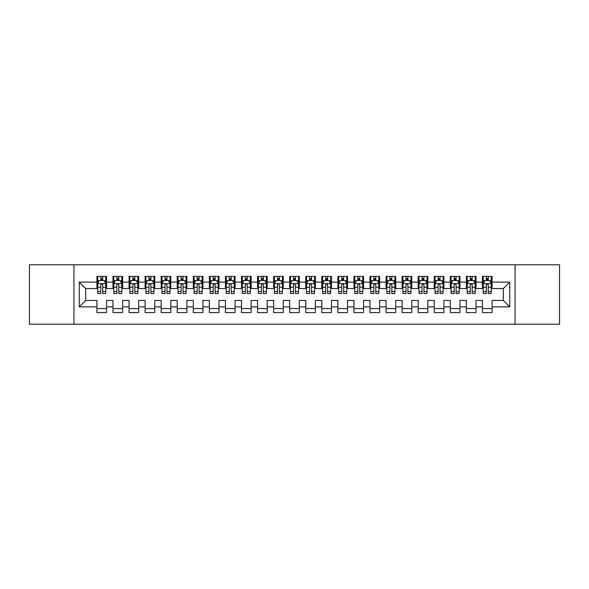 <?xml version="1.0" encoding="UTF-8"?>
<svg xmlns="http://www.w3.org/2000/svg" width="589" height="589" viewBox="0 0 589 589"><rect width="100%" height="100%" fill="white"/><g stroke="black" fill="none" stroke-linecap="round" stroke-linejoin="round"><path stroke-width="0.88" d="M515.051 324.215L559.55 324.215L559.55 264.785L515.051 264.785L515.051 324.215L73.949 324.215L73.949 264.785L29.45 264.785L29.45 324.215L73.949 324.215M515.051 264.785L73.949 264.785M79.25 306.869L79.25 282.131L96.92 282.131L96.92 288.558L85.67 288.558L85.67 300.442L79.25 306.869L96.92 306.869L96.92 312.575L106.557 312.575L106.557 306.869L112.978 306.869L112.978 312.575L122.622 312.575L122.622 306.869L129.043 306.869L129.043 312.575L138.68 312.575L138.68 306.869L145.108 306.869L145.108 312.575L154.745 312.575L154.745 306.869L161.172 306.869L161.172 312.575L170.81 312.575L170.81 306.869L177.237 306.869L177.237 312.575L186.875 312.575L186.875 306.869L193.302 306.869L193.302 312.575L202.94 312.575L202.94 306.869L209.36 306.869L209.36 312.575L218.998 312.575L218.998 306.869L225.425 306.869L225.425 312.575L235.063 312.575L235.063 306.869L241.49 306.869L241.49 312.575L251.128 312.575L251.128 306.869L257.555 306.869L257.555 312.575L267.192 312.575L267.192 306.869L273.62 306.869L273.62 312.575L283.257 312.575L283.257 306.869L289.678 306.869L289.678 312.575L299.322 312.575L299.322 306.869L305.743 306.869L305.743 312.575L315.38 312.575L315.38 306.869L321.808 306.869L321.808 312.575L331.445 312.575L331.445 306.869L337.872 306.869L337.872 312.575L347.51 312.575L347.51 306.869L353.937 306.869L353.937 312.575L363.575 312.575L363.575 306.869L370.002 306.869L370.002 312.575L379.64 312.575L379.64 306.869L386.06 306.869L386.06 312.575L395.698 312.575L395.698 306.869L402.125 306.869L402.125 312.575L411.763 312.575L411.763 306.869L418.19 306.869L418.19 312.575L427.828 312.575L427.828 306.869L434.255 306.869L434.255 312.575L443.892 312.575L443.892 306.869L450.32 306.869L450.32 312.575L459.957 312.575L459.957 306.869L466.378 306.869L466.378 312.575L476.022 312.575L476.022 306.869L482.443 306.869L482.443 312.575L492.08 312.575L492.08 300.442L503.33 300.442L503.33 288.558L492.08 288.558L492.08 282.131L509.75 282.131L509.75 306.869L492.08 306.869M492.08 282.131L492.08 276.425L482.443 276.425L482.443 282.131L476.022 282.131L476.022 276.425L466.378 276.425L466.378 282.131L459.957 282.131L459.957 276.425L450.32 276.425L450.32 282.131L443.892 282.131L443.892 276.425L434.255 276.425L434.255 282.131L427.828 282.131L427.828 276.425L418.19 276.425L418.19 282.131L411.763 282.131L411.763 276.425L402.125 276.425L402.125 282.131L395.698 282.131L395.698 276.425L386.06 276.425L386.06 282.131L379.64 282.131L379.64 276.425L370.002 276.425L370.002 282.131L363.575 282.131L363.575 276.425L353.937 276.425L353.937 282.131L347.51 282.131L347.51 276.425L337.872 276.425L337.872 282.131L331.445 282.131L331.445 276.425L321.808 276.425L321.808 282.131L315.38 282.131L315.38 276.425L305.743 276.425L305.743 282.131L299.322 282.131L299.322 276.425L289.678 276.425L289.678 282.131L283.257 282.131L283.257 276.425L273.62 276.425L273.62 282.131L267.192 282.131L267.192 276.425L257.555 276.425L257.555 282.131L251.128 282.131L251.128 276.425L241.49 276.425L241.49 282.131L235.063 282.131L235.063 276.425L225.425 276.425L225.425 282.131L218.998 282.131L218.998 276.425L209.36 276.425L209.36 282.131L202.94 282.131L202.94 276.425L193.302 276.425L193.302 282.131L186.875 282.131L186.875 276.425L177.237 276.425L177.237 282.131L170.81 282.131L170.81 276.425L161.172 276.425L161.172 282.131L154.745 282.131L154.745 276.425L145.108 276.425L145.108 282.131L138.68 282.131L138.68 276.425L129.043 276.425L129.043 282.131L122.622 282.131L122.622 276.425L112.978 276.425L112.978 282.131L106.557 282.131L106.557 276.425L96.92 276.425L96.92 282.131M476.022 306.869L476.022 300.442L482.443 300.442L482.443 306.869M509.75 282.131L503.33 288.558M459.957 306.869L459.957 300.442L466.378 300.442L466.378 306.869M482.443 282.131L482.443 288.558L476.022 288.558L476.022 282.131M443.892 306.869L443.892 300.442L450.32 300.442L450.32 306.869M466.378 282.131L466.378 288.558L459.957 288.558L459.957 282.131M427.828 306.869L427.828 300.442L434.255 300.442L434.255 306.869M450.32 282.131L450.32 288.558L443.892 288.558L443.892 282.131M411.763 306.869L411.763 300.442L418.19 300.442L418.19 306.869M434.255 282.131L434.255 288.558L427.828 288.558L427.828 282.131M395.698 306.869L395.698 300.442L402.125 300.442L402.125 306.869M418.19 282.131L418.19 288.558L411.763 288.558L411.763 282.131M379.64 306.869L379.64 300.442L386.06 300.442L386.06 306.869M402.125 282.131L402.125 288.558L395.698 288.558L395.698 282.131M363.575 306.869L363.575 300.442L370.002 300.442L370.002 306.869M386.06 282.131L386.06 288.558L379.64 288.558L379.64 282.131M347.51 306.869L347.51 300.442L353.937 300.442L353.937 306.869M370.002 282.131L370.002 288.558L363.575 288.558L363.575 282.131M331.445 306.869L331.445 300.442L337.872 300.442L337.872 306.869M353.937 282.131L353.937 288.558L347.51 288.558L347.51 282.131M315.38 306.869L315.38 300.442L321.808 300.442L321.808 306.869M337.872 282.131L337.872 288.558L331.445 288.558L331.445 282.131M299.322 306.869L299.322 300.442L305.743 300.442L305.743 306.869M321.808 282.131L321.808 288.558L315.38 288.558L315.38 282.131M283.257 306.869L283.257 300.442L289.678 300.442L289.678 306.869M305.743 282.131L305.743 288.558L299.322 288.558L299.322 282.131M267.192 306.869L267.192 300.442L273.62 300.442L273.62 306.869M289.678 282.131L289.678 288.558L283.257 288.558L283.257 282.131M251.128 306.869L251.128 300.442L257.555 300.442L257.555 306.869M273.62 282.131L273.62 288.558L267.192 288.558L267.192 282.131M235.063 306.869L235.063 300.442L241.49 300.442L241.49 306.869M257.555 282.131L257.555 288.558L251.128 288.558L251.128 282.131M218.998 306.869L218.998 300.442L225.425 300.442L225.425 306.869M241.49 282.131L241.49 288.558L235.063 288.558L235.063 282.131M202.94 306.869L202.94 300.442L209.36 300.442L209.36 306.869M225.425 282.131L225.425 288.558L218.998 288.558L218.998 282.131M186.875 306.869L186.875 300.442L193.302 300.442L193.302 306.869M209.36 282.131L209.36 288.558L202.94 288.558L202.94 282.131M170.81 306.869L170.81 300.442L177.237 300.442L177.237 306.869M193.302 282.131L193.302 288.558L186.875 288.558L186.875 282.131M154.745 306.869L154.745 300.442L161.172 300.442L161.172 306.869M177.237 282.131L177.237 288.558L170.81 288.558L170.81 282.131M138.68 306.869L138.68 300.442L145.108 300.442L145.108 306.869M161.172 282.131L161.172 288.558L154.745 288.558L154.745 282.131M122.622 306.869L122.622 300.442L129.043 300.442L129.043 306.869M145.108 282.131L145.108 288.558L138.68 288.558L138.68 282.131M106.557 306.869L106.557 300.442L112.978 300.442L112.978 306.869M129.043 282.131L129.043 288.558L122.622 288.558L122.622 282.131M85.67 300.442L96.92 300.442L96.92 306.869M112.978 282.131L112.978 288.558L106.557 288.558L106.557 282.131M482.443 280.445L483.245 280.445M491.278 280.445L492.08 280.445M466.378 280.445L467.187 280.445M475.213 280.445L476.022 280.445M450.32 280.445L451.122 280.445M459.155 280.445L459.957 280.445M434.255 280.445L435.057 280.445M443.09 280.445L443.892 280.445M418.19 280.445L418.993 280.445M427.025 280.445L427.828 280.445M402.125 280.445L402.928 280.445M410.96 280.445L411.763 280.445M386.06 280.445L386.863 280.445M394.895 280.445L395.698 280.445M370.002 280.445L370.805 280.445M378.837 280.445L379.64 280.445M353.937 280.445L354.74 280.445M362.772 280.445L363.575 280.445M337.872 280.445L338.675 280.445M346.707 280.445L347.51 280.445M321.808 280.445L322.61 280.445M330.643 280.445L331.445 280.445M305.743 280.445L306.545 280.445M314.578 280.445L315.38 280.445M289.678 280.445L290.487 280.445M298.513 280.445L299.322 280.445M273.62 280.445L274.422 280.445M282.455 280.445L283.257 280.445M257.555 280.445L258.357 280.445M266.39 280.445L267.192 280.445M241.49 280.445L242.293 280.445M250.325 280.445L251.128 280.445M225.425 280.445L226.228 280.445M234.26 280.445L235.063 280.445M209.36 280.445L210.163 280.445M218.195 280.445L218.998 280.445M193.302 280.445L194.105 280.445M202.137 280.445L202.94 280.445M177.237 280.445L178.04 280.445M186.072 280.445L186.875 280.445M161.172 280.445L161.975 280.445M170.007 280.445L170.81 280.445M145.108 280.445L145.91 280.445M153.943 280.445L154.745 280.445M129.043 280.445L129.845 280.445M137.878 280.445L138.68 280.445M112.978 280.445L113.787 280.445M121.813 280.445L122.622 280.445M96.92 280.445L97.722 280.445M105.755 280.445L106.557 280.445M96.92 308.555L106.557 308.555M112.978 308.555L122.622 308.555M129.043 308.555L138.68 308.555M145.108 308.555L154.745 308.555M161.172 308.555L170.81 308.555M177.237 308.555L186.875 308.555M193.302 308.555L202.94 308.555M209.36 308.555L218.998 308.555M225.425 308.555L235.063 308.555M241.49 308.555L251.128 308.555M257.555 308.555L267.192 308.555M273.62 308.555L283.257 308.555M289.678 308.555L299.322 308.555M305.743 308.555L315.38 308.555M321.808 308.555L331.445 308.555M337.872 308.555L347.51 308.555M353.937 308.555L363.575 308.555M370.002 308.555L379.64 308.555M386.06 308.555L395.698 308.555M402.125 308.555L411.763 308.555M418.19 308.555L427.828 308.555M434.255 308.555L443.892 308.555M450.32 308.555L459.957 308.555M466.378 308.555L476.022 308.555M482.443 308.555L492.08 308.555M79.25 282.131L85.67 288.558M503.33 300.442L509.75 306.869M102.7 278.516L100.771 278.516M105.755 291.526L102.7 291.526L102.7 293.536L105.755 293.536L105.755 283.736L104.143 280.526L99.327 280.526L97.722 283.736L97.722 293.536L100.771 293.536L100.771 291.526L97.722 291.526M97.722 283.736L97.722 276.425M105.755 283.736L105.755 276.425M100.771 280.526L100.771 276.425M102.7 276.425L102.7 280.526M102.7 291.526L102.7 284.943C102.059 283.707 101.418 283.707 100.771 284.943L100.771 291.526M102.7 280.445L100.771 280.445M118.764 278.516L116.836 278.516M121.813 291.526L118.764 291.526L118.764 293.536L121.813 293.536L121.813 283.736L120.208 280.526L115.392 280.526L113.787 283.736L113.787 293.536L116.836 293.536L116.836 291.526L113.787 291.526M113.787 283.736L113.787 276.425M121.813 283.736L121.813 276.425M116.836 280.526L116.836 276.425M118.764 276.425L118.764 280.526M118.764 291.526L118.764 284.943C118.124 283.707 117.476 283.707 116.836 284.943L116.836 291.526M118.764 280.445L116.836 280.445M134.829 278.516L132.9 278.516M137.878 291.526L134.829 291.526L134.829 293.536L137.878 293.536L137.878 283.736L136.273 280.526L131.457 280.526L129.845 283.736L129.845 293.536L132.9 293.536L132.9 291.526L129.845 291.526M129.845 283.736L129.845 276.425M137.878 283.736L137.878 276.425M132.9 280.526L132.9 276.425M134.829 276.425L134.829 280.526M134.829 291.526L134.829 284.943C134.189 283.707 133.541 283.707 132.9 284.943L132.9 291.526M134.829 280.445L132.9 280.445M150.894 278.516L148.965 278.516M153.943 291.526L150.894 291.526L150.894 293.536L153.943 293.536L153.943 283.736L152.337 280.526L147.515 280.526L145.91 283.736L145.91 293.536L148.965 293.536L148.965 291.526L145.91 291.526M145.91 283.736L145.91 276.425M153.943 283.736L153.943 276.425M148.965 280.526L148.965 276.425M150.894 276.425L150.894 280.526M150.894 291.526L150.894 284.943C150.247 283.707 149.606 283.707 148.965 284.943L148.965 291.526M150.894 280.445L148.965 280.445M166.952 278.516L165.03 278.516M170.007 291.526L166.952 291.526L166.952 293.536L170.007 293.536L170.007 283.736L168.402 280.526L163.58 280.526L161.975 283.736L161.975 293.536L165.03 293.536L165.03 291.526L161.975 291.526M161.975 283.736L161.975 276.425M170.007 283.736L170.007 276.425M165.03 280.526L165.03 276.425M166.952 276.425L166.952 280.526M166.952 291.526L166.952 284.943C166.312 283.707 165.671 283.707 165.03 284.943L165.03 291.526M166.952 280.445L165.03 280.445M183.017 278.516L181.088 278.516M186.072 291.526L183.017 291.526L183.017 293.536L186.072 293.536L186.072 283.736L184.467 280.526L179.645 280.526L178.04 283.736L178.04 293.536L181.088 293.536L181.088 291.526L178.04 291.526M178.04 283.736L178.04 276.425M186.072 283.736L186.072 276.425M181.088 280.526L181.088 276.425M183.017 276.425L183.017 280.526M183.017 291.526L183.017 284.943C182.376 283.707 181.736 283.707 181.088 284.943L181.088 291.526M183.017 280.445L181.088 280.445M199.082 278.516L197.153 278.516M202.137 291.526L199.082 291.526L199.082 293.536L202.137 293.536L202.137 283.736L200.525 280.526L195.71 280.526L194.105 283.736L194.105 293.536L197.153 293.536L197.153 291.526L194.105 291.526M194.105 283.736L194.105 276.425M202.137 283.736L202.137 276.425M197.153 280.526L197.153 276.425M199.082 276.425L199.082 280.526M199.082 291.526L199.082 284.943C198.441 283.707 197.801 283.707 197.153 284.943L197.153 291.526M199.082 280.445L197.153 280.445M215.147 278.516L213.218 278.516M218.195 291.526L215.147 291.526L215.147 293.536L218.195 293.536L218.195 283.736L216.59 280.526L211.775 280.526L210.163 283.736L210.163 293.536L213.218 293.536L213.218 291.526L210.163 291.526M210.163 283.736L210.163 276.425M218.195 283.736L218.195 276.425M213.218 280.526L213.218 276.425M215.147 276.425L215.147 280.526M215.147 291.526L215.147 284.943C214.506 283.707 213.859 283.707 213.218 284.943L213.218 291.526M215.147 280.445L213.218 280.445M231.212 278.516L229.283 278.516M234.26 291.526L231.212 291.526L231.212 293.536L234.26 293.536L234.26 283.736L232.655 280.526L227.833 280.526L226.228 283.736L226.228 293.536L229.283 293.536L229.283 291.526L226.228 291.526M226.228 283.736L226.228 276.425M234.26 283.736L234.26 276.425M229.283 280.526L229.283 276.425M231.212 276.425L231.212 280.526M231.212 291.526L231.212 284.943C230.564 283.707 229.924 283.707 229.283 284.943L229.283 291.526M231.212 280.445L229.283 280.445M247.27 278.516L245.348 278.516M250.325 291.526L247.27 291.526L247.27 293.536L250.325 293.536L250.325 283.736L248.72 280.526L243.898 280.526L242.293 283.736L242.293 293.536L245.348 293.536L245.348 291.526L242.293 291.526M242.293 283.736L242.293 276.425M250.325 283.736L250.325 276.425M245.348 280.526L245.348 276.425M247.27 276.425L247.27 280.526M247.27 291.526L247.27 284.943C246.629 283.707 245.988 283.707 245.348 284.943L245.348 291.526M247.27 280.445L245.348 280.445M263.335 278.516L261.406 278.516M266.39 291.526L263.335 291.526L263.335 293.536L266.39 293.536L266.39 283.736L264.785 280.526L259.963 280.526L258.357 283.736L258.357 293.536L261.406 293.536L261.406 291.526L258.357 291.526M258.357 283.736L258.357 276.425M266.39 283.736L266.39 276.425M261.406 280.526L261.406 276.425M263.335 276.425L263.335 280.526M263.335 291.526L263.335 284.943C262.694 283.707 262.053 283.707 261.406 284.943L261.406 291.526M263.335 280.445L261.406 280.445M279.4 278.516L277.471 278.516M282.455 291.526L279.4 291.526L279.4 293.536L282.455 293.536L282.455 283.736L280.843 280.526L276.027 280.526L274.422 283.736L274.422 293.536L277.471 293.536L277.471 291.526L274.422 291.526M274.422 283.736L274.422 276.425M282.455 283.736L282.455 276.425M277.471 280.526L277.471 276.425M279.4 276.425L279.4 280.526M279.4 291.526L279.4 284.943C278.759 283.707 278.118 283.707 277.471 284.943L277.471 291.526M279.4 280.445L277.471 280.445M295.464 278.516L293.536 278.516M298.513 291.526L295.464 291.526L295.464 293.536L298.513 293.536L298.513 283.736L296.908 280.526L292.092 280.526L290.487 283.736L290.487 293.536L293.536 293.536L293.536 291.526L290.487 291.526M290.487 283.736L290.487 276.425M298.513 283.736L298.513 276.425M293.536 280.526L293.536 276.425M295.464 276.425L295.464 280.526M295.464 291.526L295.464 284.943C294.824 283.707 294.176 283.707 293.536 284.943L293.536 291.526M295.464 280.445L293.536 280.445M311.529 278.516L309.6 278.516M314.578 291.526L311.529 291.526L311.529 293.536L314.578 293.536L314.578 283.736L312.973 280.526L308.157 280.526L306.545 283.736L306.545 293.536L309.6 293.536L309.6 291.526L306.545 291.526M306.545 283.736L306.545 276.425M314.578 283.736L314.578 276.425M309.6 280.526L309.6 276.425M311.529 276.425L311.529 280.526M311.529 291.526L311.529 284.943C310.889 283.707 310.241 283.707 309.6 284.943L309.6 291.526M311.529 280.445L309.6 280.445M327.594 278.516L325.665 278.516M330.643 291.526L327.594 291.526L327.594 293.536L330.643 293.536L330.643 283.736L329.037 280.526L324.215 280.526L322.61 283.736L322.61 293.536L325.665 293.536L325.665 291.526L322.61 291.526M322.61 283.736L322.61 276.425M330.643 283.736L330.643 276.425M325.665 280.526L325.665 276.425M327.594 276.425L327.594 280.526M327.594 291.526L327.594 284.943C326.947 283.707 326.306 283.707 325.665 284.943L325.665 291.526M327.594 280.445L325.665 280.445M343.652 278.516L341.73 278.516M346.707 291.526L343.652 291.526L343.652 293.536L346.707 293.536L346.707 283.736L345.102 280.526L340.28 280.526L338.675 283.736L338.675 293.536L341.73 293.536L341.73 291.526L338.675 291.526M338.675 283.736L338.675 276.425M346.707 283.736L346.707 276.425M341.73 280.526L341.73 276.425M343.652 276.425L343.652 280.526M343.652 291.526L343.652 284.943C343.012 283.707 342.371 283.707 341.73 284.943L341.73 291.526M343.652 280.445L341.73 280.445M359.717 278.516L357.788 278.516M362.772 291.526L359.717 291.526L359.717 293.536L362.772 293.536L362.772 283.736L361.167 280.526L356.345 280.526L354.74 283.736L354.74 293.536L357.788 293.536L357.788 291.526L354.74 291.526M354.74 283.736L354.74 276.425M362.772 283.736L362.772 276.425M357.788 280.526L357.788 276.425M359.717 276.425L359.717 280.526M359.717 291.526L359.717 284.943C359.076 283.707 358.436 283.707 357.788 284.943L357.788 291.526M359.717 280.445L357.788 280.445M375.782 278.516L373.853 278.516M378.837 291.526L375.782 291.526L375.782 293.536L378.837 293.536L378.837 283.736L377.225 280.526L372.41 280.526L370.805 283.736L370.805 293.536L373.853 293.536L373.853 291.526L370.805 291.526M370.805 283.736L370.805 276.425M378.837 283.736L378.837 276.425M373.853 280.526L373.853 276.425M375.782 276.425L375.782 280.526M375.782 291.526L375.782 284.943C375.141 283.707 374.501 283.707 373.853 284.943L373.853 291.526M375.782 280.445L373.853 280.445M391.847 278.516L389.918 278.516M394.895 291.526L391.847 291.526L391.847 293.536L394.895 293.536L394.895 283.736L393.29 280.526L388.475 280.526L386.863 283.736L386.863 293.536L389.918 293.536L389.918 291.526L386.863 291.526M386.863 283.736L386.863 276.425M394.895 283.736L394.895 276.425M389.918 280.526L389.918 276.425M391.847 276.425L391.847 280.526M391.847 291.526L391.847 284.943C391.206 283.707 390.559 283.707 389.918 284.943L389.918 291.526M391.847 280.445L389.918 280.445M407.912 278.516L405.983 278.516M410.96 291.526L407.912 291.526L407.912 293.536L410.96 293.536L410.96 283.736L409.355 280.526L404.533 280.526L402.928 283.736L402.928 293.536L405.983 293.536L405.983 291.526L402.928 291.526M402.928 283.736L402.928 276.425M410.96 283.736L410.96 276.425M405.983 280.526L405.983 276.425M407.912 276.425L407.912 280.526M407.912 291.526L407.912 284.943C407.264 283.707 406.624 283.707 405.983 284.943L405.983 291.526M407.912 280.445L405.983 280.445M423.97 278.516L422.048 278.516M427.025 291.526L423.97 291.526L423.97 293.536L427.025 293.536L427.025 283.736L425.42 280.526L420.598 280.526L418.993 283.736L418.993 293.536L422.048 293.536L422.048 291.526L418.993 291.526M418.993 283.736L418.993 276.425M427.025 283.736L427.025 276.425M422.048 280.526L422.048 276.425M423.97 276.425L423.97 280.526M423.97 291.526L423.97 284.943C423.329 283.707 422.688 283.707 422.048 284.943L422.048 291.526M423.97 280.445L422.048 280.445M440.035 278.516L438.106 278.516M443.09 291.526L440.035 291.526L440.035 293.536L443.09 293.536L443.09 283.736L441.485 280.526L436.663 280.526L435.057 283.736L435.057 293.536L438.106 293.536L438.106 291.526L435.057 291.526M435.057 283.736L435.057 276.425M443.09 283.736L443.09 276.425M438.106 280.526L438.106 276.425M440.035 276.425L440.035 280.526M440.035 291.526L440.035 284.943C439.394 283.707 438.753 283.707 438.106 284.943L438.106 291.526M440.035 280.445L438.106 280.445M456.1 278.516L454.171 278.516M459.155 291.526L456.1 291.526L456.1 293.536L459.155 293.536L459.155 283.736L457.543 280.526L452.727 280.526L451.122 283.736L451.122 293.536L454.171 293.536L454.171 291.526L451.122 291.526M451.122 283.736L451.122 276.425M459.155 283.736L459.155 276.425M454.171 280.526L454.171 276.425M456.1 276.425L456.1 280.526M456.1 291.526L456.1 284.943C455.459 283.707 454.818 283.707 454.171 284.943L454.171 291.526M456.1 280.445L454.171 280.445M472.164 278.516L470.236 278.516M475.213 291.526L472.164 291.526L472.164 293.536L475.213 293.536L475.213 283.736L473.608 280.526L468.792 280.526L467.187 283.736L467.187 293.536L470.236 293.536L470.236 291.526L467.187 291.526M467.187 283.736L467.187 276.425M475.213 283.736L475.213 276.425M470.236 280.526L470.236 276.425M472.164 276.425L472.164 280.526M472.164 291.526L472.164 284.943C471.524 283.707 470.876 283.707 470.236 284.943L470.236 291.526M472.164 280.445L470.236 280.445M488.229 278.516L486.3 278.516M491.278 291.526L488.229 291.526L488.229 293.536L491.278 293.536L491.278 283.736L489.673 280.526L484.857 280.526L483.245 283.736L483.245 293.536L486.3 293.536L486.3 291.526L483.245 291.526M483.245 283.736L483.245 276.425M491.278 283.736L491.278 276.425M486.3 280.526L486.3 276.425M488.229 276.425L488.229 280.526M488.229 291.526L488.229 284.943C487.589 283.707 486.941 283.707 486.3 284.943L486.3 291.526M488.229 280.445L486.3 280.445M105.711 283.655L97.759 283.655M97.722 280.717L99.232 280.717M104.246 280.717L105.755 280.717M100.771 287.218L97.722 287.218M105.755 287.218L102.7 287.218M102.7 279.539L100.771 279.539M121.776 283.655L113.824 283.655M113.787 280.717L115.297 280.717M120.303 280.717L121.813 280.717M116.836 287.218L113.787 287.218M121.813 287.218L118.764 287.218M118.764 279.539L116.836 279.539M137.841 283.655L129.889 283.655M129.845 280.717L131.354 280.717M136.368 280.717L137.878 280.717M132.9 287.218L129.845 287.218M137.878 287.218L134.829 287.218M134.829 279.539L132.9 279.539M153.906 283.655L145.954 283.655M145.91 280.717L147.419 280.717M152.433 280.717L153.943 280.717M148.965 287.218L145.91 287.218M153.943 287.218L150.894 287.218M150.894 279.539L148.965 279.539M169.963 283.655L162.012 283.655M161.975 280.717L163.484 280.717M168.498 280.717L170.007 280.717M165.03 287.218L161.975 287.218M170.007 287.218L166.952 287.218M166.952 279.539L165.03 279.539M186.028 283.655L178.077 283.655M178.04 280.717L179.549 280.717M184.563 280.717L186.072 280.717M181.088 287.218L178.04 287.218M186.072 287.218L183.017 287.218M183.017 279.539L181.088 279.539M202.093 283.655L194.142 283.655M194.105 280.717L195.614 280.717M200.621 280.717L202.137 280.717M197.153 287.218L194.105 287.218M202.137 287.218L199.082 287.218M199.082 279.539L197.153 279.539M218.158 283.655L210.207 283.655M210.163 280.717L211.679 280.717M216.686 280.717L218.195 280.717M213.218 287.218L210.163 287.218M218.195 287.218L215.147 287.218M215.147 279.539L213.218 279.539M234.223 283.655L226.272 283.655M226.228 280.717L227.737 280.717M232.751 280.717L234.26 280.717M229.283 287.218L226.228 287.218M234.26 287.218L231.212 287.218M231.212 279.539L229.283 279.539M250.288 283.655L242.337 283.655M242.293 280.717L243.802 280.717M248.816 280.717L250.325 280.717M245.348 287.218L242.293 287.218M250.325 287.218L247.27 287.218M247.27 279.539L245.348 279.539M266.346 283.655L258.394 283.655M258.357 280.717L259.867 280.717M264.881 280.717L266.39 280.717M261.406 287.218L258.357 287.218M266.39 287.218L263.335 287.218M263.335 279.539L261.406 279.539M282.411 283.655L274.459 283.655M274.422 280.717L275.932 280.717M280.946 280.717L282.455 280.717M277.471 287.218L274.422 287.218M282.455 287.218L279.4 287.218M279.4 279.539L277.471 279.539M298.476 283.655L290.524 283.655M290.487 280.717L291.997 280.717M297.003 280.717L298.513 280.717M293.536 287.218L290.487 287.218M298.513 287.218L295.464 287.218M295.464 279.539L293.536 279.539M314.541 283.655L306.589 283.655M306.545 280.717L308.054 280.717M313.068 280.717L314.578 280.717M309.6 287.218L306.545 287.218M314.578 287.218L311.529 287.218M311.529 279.539L309.6 279.539M330.606 283.655L322.654 283.655M322.61 280.717L324.119 280.717M329.133 280.717L330.643 280.717M325.665 287.218L322.61 287.218M330.643 287.218L327.594 287.218M327.594 279.539L325.665 279.539M346.663 283.655L338.712 283.655M338.675 280.717L340.184 280.717M345.198 280.717L346.707 280.717M341.73 287.218L338.675 287.218M346.707 287.218L343.652 287.218M343.652 279.539L341.73 279.539M362.728 283.655L354.777 283.655M354.74 280.717L356.249 280.717M361.263 280.717L362.772 280.717M357.788 287.218L354.74 287.218M362.772 287.218L359.717 287.218M359.717 279.539L357.788 279.539M378.793 283.655L370.842 283.655M370.805 280.717L372.314 280.717M377.321 280.717L378.837 280.717M373.853 287.218L370.805 287.218M378.837 287.218L375.782 287.218M375.782 279.539L373.853 279.539M394.858 283.655L386.907 283.655M386.863 280.717L388.379 280.717M393.386 280.717L394.895 280.717M389.918 287.218L386.863 287.218M394.895 287.218L391.847 287.218M391.847 279.539L389.918 279.539M410.923 283.655L402.972 283.655M402.928 280.717L404.437 280.717M409.451 280.717L410.96 280.717M405.983 287.218L402.928 287.218M410.96 287.218L407.912 287.218M407.912 279.539L405.983 279.539M426.988 283.655L419.037 283.655M418.993 280.717L420.502 280.717M425.516 280.717L427.025 280.717M422.048 287.218L418.993 287.218M427.025 287.218L423.97 287.218M423.97 279.539L422.048 279.539M443.046 283.655L435.094 283.655M435.057 280.717L436.567 280.717M441.581 280.717L443.09 280.717M438.106 287.218L435.057 287.218M443.09 287.218L440.035 287.218M440.035 279.539L438.106 279.539M459.111 283.655L451.159 283.655M451.122 280.717L452.632 280.717M457.646 280.717L459.155 280.717M454.171 287.218L451.122 287.218M459.155 287.218L456.1 287.218M456.1 279.539L454.171 279.539M475.176 283.655L467.224 283.655M467.187 280.717L468.697 280.717M473.703 280.717L475.213 280.717M470.236 287.218L467.187 287.218M475.213 287.218L472.164 287.218M472.164 279.539L470.236 279.539M491.241 283.655L483.289 283.655M483.245 280.717L484.754 280.717M489.768 280.717L491.278 280.717M486.3 287.218L483.245 287.218M491.278 287.218L488.229 287.218M488.229 279.539L486.3 279.539"/></g></svg>
